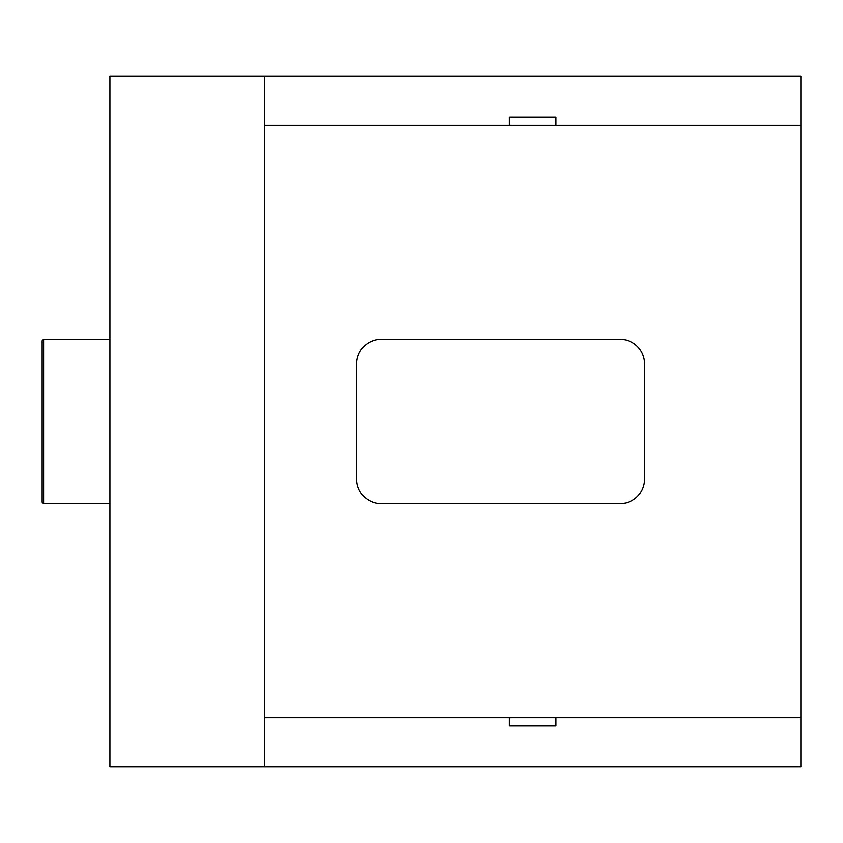 <?xml version="1.0" encoding="UTF-8"?>
<svg xmlns="http://www.w3.org/2000/svg" width="843" height="843" viewBox="0 0 843 843"><rect width="100%" height="100%" fill="white"/><g stroke="black" fill="none" stroke-linecap="round" stroke-linejoin="round"><path stroke-width="1.26" d="M509.435 117.156L555.958 117.156L509.435 117.156L509.435 125.375L264.544 125.375L264.544 766.972L109.906 766.972L109.906 76.028L264.544 76.028L264.544 125.375M555.958 117.156L555.958 125.375L800.85 125.375L800.85 76.028L264.544 76.028M509.435 725.844L555.958 725.844L509.435 725.844L509.435 717.625L264.544 717.625M555.958 725.844L555.958 717.625L800.85 717.625L800.85 766.972L264.544 766.972M800.85 717.625L800.85 125.375M509.435 125.375L555.958 125.375M555.958 717.625L509.435 717.625M381.342 503.756L619.89 503.756A24.679 24.679 0 0 0 644.568 479.077L644.568 363.923A24.679 24.679 0 0 0 619.89 339.244L381.342 339.244A24.679 24.679 0 0 0 356.673 363.923L356.673 479.077A24.679 24.679 0 0 0 381.342 503.756M42.15 340.688L42.15 502.312L43.594 503.756L43.594 339.244L42.15 340.688L43.594 339.244L109.906 339.244M42.15 502.312L43.594 503.756L109.906 503.756"/></g></svg>
